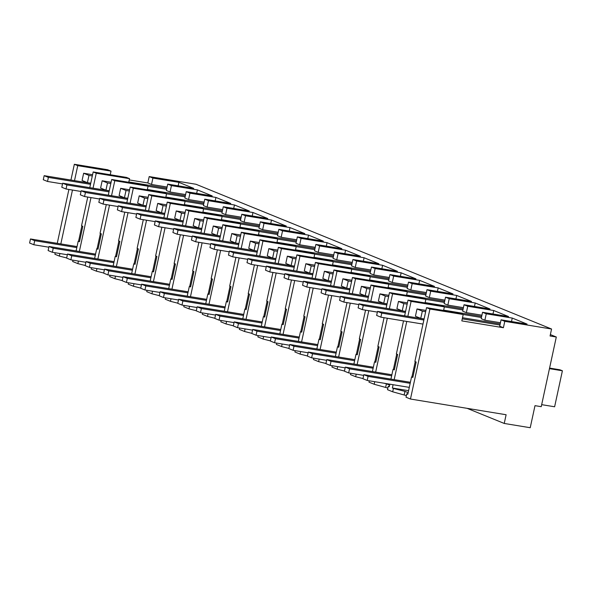 <?xml version="1.0" encoding="UTF-8"?>
<svg xmlns="http://www.w3.org/2000/svg" width="592" height="592" viewBox="0 0 592 592"><rect width="100%" height="100%" fill="white"/><g stroke="black" fill="none" stroke-linecap="round" stroke-linejoin="round"><path stroke-width="0.89" d="M55.219 252.754L54.886 254.271L59.348 256.084L59.903 253.524M70.929 180.072L74.348 164.28L77.744 165.664L74.503 180.656M72.468 190.054L60.821 243.941M57.246 243.356L68.901 189.47M59.348 256.084L66.674 257.942M92.581 174.714L83.642 173.241L82.073 180.501L87.401 182.669L90.739 183.224M77.744 165.664L111.015 171.125L110.23 174.744M81.874 225.929L78.566 241.247M74.348 164.28L107.618 169.741L111.015 171.125M129.263 179.916L147.822 182.958L149.206 176.571L195.989 184.26L551.566 329.019L550.064 335.99L556.302 337.011L541.236 406.682L534.998 405.661L530.225 427.72L504.236 423.45L467.103 408.332M72.957 260.169L72.661 261.509L77.863 263.625L85.196 265.482M504.236 423.45L506.116 414.74L410.463 399.03L429.925 309.039L463.196 314.5L461.812 320.886L503.4 327.724L504.784 321.338L551.566 329.019M407.94 393.658L406.741 393.865L406.016 397.225L410.463 399.03M389.418 386.117L388.226 386.324L387.501 389.684L392.696 391.8L406.371 395.597M369.267 380.804L368.979 382.143L374.181 384.26L387.849 388.056M350.745 373.263L350.457 374.603L355.659 376.719L362.985 378.577M332.23 365.723L331.942 367.062L337.144 369.179L344.47 371.036M313.708 358.182L313.42 359.522L318.622 361.638L325.948 363.495M295.186 350.642L294.897 351.981L300.1 354.105L307.426 355.962M276.671 343.101L276.383 344.448L281.585 346.564L288.911 348.422M258.149 335.56L257.86 336.907L263.063 339.024L270.389 340.881M239.634 328.02L239.338 329.367L244.54 331.483L251.866 333.34M221.112 320.487L220.823 321.826L226.026 323.942L233.352 325.8M202.59 312.946L202.301 314.285L207.503 316.402L214.829 318.259M184.075 305.405L183.779 306.745L188.981 308.861L196.307 310.719M165.553 297.865L165.264 299.204L170.466 301.321L177.792 303.185M147.031 290.324L146.742 291.664L151.944 293.787L159.27 295.645M128.516 282.784L128.22 284.13L133.422 286.247L140.755 288.104M109.994 275.243L109.705 276.59L114.907 278.706L122.233 280.564M91.471 267.71L91.183 269.049L96.385 271.166L103.711 273.023M89.784 187.664L93.181 171.946L96.267 173.204L93.025 188.197M87.749 197.062L81.541 225.789L82.813 226.307L79.483 241.706L78.211 241.188L76.102 250.949M77.863 263.625L78.418 261.065M90.99 197.595L79.343 251.482M78.211 241.188L79.543 241.41M83.642 173.241L88.97 175.417L87.401 182.669M425.663 311.673L422.325 311.126L416.997 308.957L425.937 310.423M500.196 323.92L462.5 317.726M499.951 325.03L462.256 318.844M149.206 176.571L152.906 178.081L178.902 182.351L193.717 188.382L167.721 184.112L171.428 185.622L197.417 189.891L212.232 195.922L186.243 191.653L188.093 192.407L189.951 193.162L215.939 197.432L230.754 203.463L204.765 199.193L208.465 200.703L234.462 204.973L249.276 211.004L223.28 206.734L226.988 208.243L252.976 212.513L267.791 218.544L241.802 214.274L243.652 215.029L245.502 215.777L271.499 220.046L286.313 226.077L260.325 221.815L264.025 223.317L290.021 227.587L304.836 233.618L278.839 229.348L282.547 230.858L308.536 235.128L323.35 241.159L297.362 236.889L301.062 238.398L327.058 242.668L341.873 248.699L315.884 244.429L319.584 245.939L345.58 250.209L360.395 256.24L334.399 251.97L336.249 252.725L338.106 253.48L364.095 257.749L378.91 263.78L352.921 259.511L356.621 261.02L382.617 265.29L397.432 271.321L371.443 267.051L373.293 267.806L375.143 268.553L401.139 272.823L415.954 278.862L389.958 274.592L393.665 276.094L419.654 280.364L434.469 286.395L408.48 282.125L412.18 283.635L438.176 287.904L452.991 293.935L426.995 289.666L430.702 291.175L456.698 295.445L471.513 301.476L445.517 297.206L447.367 297.961L449.224 298.716L475.213 302.986L490.028 309.017L464.039 304.747L467.739 306.256L493.735 310.526L508.55 316.557L482.554 312.287L486.261 313.797L512.25 318.067L527.072 324.098L501.076 319.828L499.7 326.214L503.4 327.724M482.554 312.287L481.178 318.674L484.878 320.183L500.447 322.736M464.039 304.747L462.655 311.133L466.363 312.643L481.925 315.196M445.517 297.206L444.141 303.592L447.841 305.102L463.41 307.662M426.995 289.666L425.618 296.052L429.318 297.561L444.888 300.122M408.48 282.125L407.096 288.511L410.804 290.021L426.366 292.581M389.958 274.592L388.581 280.978L392.281 282.48L407.851 285.041M371.443 267.051L370.059 273.437L373.759 274.947L389.329 277.5M352.921 259.511L351.537 265.897L355.244 267.406L370.807 269.959M334.399 251.97L333.022 258.356L336.722 259.866L352.292 262.419M315.884 244.429L314.5 250.816L318.2 252.325L333.77 254.878M297.362 236.889L295.978 243.275L299.685 244.785L315.247 247.345M278.839 229.348L277.463 235.734L281.163 237.244L296.733 239.804M260.325 221.815L258.941 228.201L262.648 229.703L278.21 232.264M241.802 214.274L240.419 220.661L244.126 222.163L259.696 224.723M223.28 206.734L221.904 213.12L225.604 214.63L241.173 217.183M204.765 199.193L203.382 205.579L207.089 207.089L222.651 209.642M186.243 191.653L184.859 198.039L188.567 199.548L204.136 202.101M167.721 184.112L166.345 190.498L170.045 192.008L185.614 194.568M147.822 182.958L151.53 184.467L167.092 187.028M166.84 188.204L128.827 181.959M92.308 175.965L88.97 175.417M166.596 189.322L148.037 186.273M110.83 183.505L107.492 182.958L102.164 180.782L111.104 182.255M185.355 195.745L147.341 189.499M185.118 196.862L166.559 193.813M129.352 191.038L126.015 190.491L120.679 188.323L129.618 189.795M203.877 203.285L165.864 197.04M203.633 204.403L185.081 201.354M147.867 198.579L144.529 198.031L139.201 195.863L148.141 197.328M222.4 210.826L184.386 204.58M222.155 211.943L203.596 208.895M166.389 206.12L163.052 205.572L157.724 203.404L166.663 204.869M240.914 218.359L202.901 212.121M240.678 219.477L222.118 216.435M184.911 213.66L181.574 213.113L176.238 210.944L185.178 212.41M259.437 225.9L221.423 219.662M259.192 227.017L240.641 223.968M203.426 221.201L200.089 220.653L194.761 218.485L203.7 219.95M277.959 233.44L239.938 227.195M277.715 234.558L259.155 231.509M221.948 228.741L218.611 228.194L213.283 226.018L222.215 227.491M296.474 240.981L258.46 234.735M296.237 242.098L277.678 239.05M240.47 236.282L237.133 235.734L231.798 233.559L240.737 235.031M314.996 248.522L276.982 242.276M314.752 249.639L296.2 246.59M258.985 243.823L255.648 243.268L250.32 241.099L259.259 242.572M333.518 256.062L295.497 249.817M333.274 257.18L314.715 254.131M277.507 251.356L274.17 250.808L268.842 248.64L277.774 250.105M352.033 263.603L314.019 257.357M351.796 264.72L333.237 261.671M296.03 258.896L292.692 258.349L287.357 256.181L296.296 257.646M370.555 271.143L332.541 264.898M370.311 272.253L351.759 269.212M314.544 266.437L311.207 265.889L305.879 263.721L314.818 265.186M389.077 278.677L351.056 272.438M388.833 279.794L370.274 276.745M333.067 273.978L329.729 273.43L324.401 271.262L333.333 272.727M407.592 286.217L369.578 279.972M407.355 287.335L388.796 284.286M351.589 281.518L348.251 280.971L342.916 278.795L351.855 280.268M426.114 293.758L388.1 287.512M425.87 294.875L407.318 291.826M370.104 289.059L366.766 288.511L361.438 286.336L370.377 287.808M444.636 301.298L406.615 295.053M444.392 302.416L425.833 299.367M388.626 296.599L385.288 296.044L379.96 293.876L388.892 295.349M463.151 308.839L425.137 302.593M462.914 309.956L444.355 306.908M407.141 304.133L403.811 303.585L398.475 301.417L407.414 302.882M481.673 316.38L443.66 310.134M481.429 317.497L463.173 314.493M152.906 178.081L151.53 184.467M501.076 319.828L504.784 321.338M429.925 309.039L426.536 307.655L414.888 361.505L416.169 362.023L412.839 377.422L411.558 376.904L407.799 394.294L406.741 393.865M404.21 394.716L404.935 391.364L408.154 392.674M392.696 391.8L393.428 388.441L404.935 391.364M393.081 384.711L392.37 388.012L393.428 388.441M404.617 315.839L408.014 300.122L411.1 301.372L407.858 316.372M406.763 321.426L394.176 379.657M403.522 320.894L396.374 353.964L397.646 354.482L394.316 369.882L393.044 369.364L390.935 379.124M389.839 384.178L389.284 386.754L388.226 386.324M385.688 387.175L386.413 383.823L389.632 385.133M374.181 384.26L374.736 381.699M384.112 383.239L386.413 383.823M386.095 308.299L389.492 292.581L392.577 293.832L389.336 308.832M384.06 317.697L377.851 346.424L379.124 346.942L375.794 362.341L374.521 361.823L372.412 371.584M387.309 318.23L375.654 372.116M355.659 376.719L356.214 374.159M367.573 300.758L370.977 285.041L374.063 286.299L370.821 301.291M365.545 310.156L359.329 338.883L360.609 339.401L357.279 354.8L355.999 354.282L353.89 364.043M368.786 310.689L357.131 364.576M337.144 369.179L337.692 366.618M349.058 293.218L352.455 277.5L355.54 278.758L352.299 293.75M347.023 302.616L340.814 331.342L342.087 331.86L338.757 347.267L337.484 346.742L335.375 356.502M350.264 303.148L338.617 357.035M318.622 361.638L319.177 359.078M330.536 285.677L333.932 269.959L337.018 271.217L333.777 286.21M328.501 295.075L322.292 323.802L323.565 324.32L320.235 339.727L318.962 339.209L316.853 348.962M331.749 295.608L320.094 349.495M300.1 354.105L300.655 351.537M312.014 278.136L315.418 262.419L318.503 263.677L315.262 278.669M309.986 287.542L303.777 316.261L305.05 316.779L301.72 332.186L300.447 331.668L298.331 341.421M313.227 288.075L301.58 341.954M281.585 346.564L282.132 344.004M293.499 270.596L296.895 254.878L299.981 256.136L296.74 271.129M291.464 280.001L285.255 308.721L286.528 309.246L283.198 324.645L281.925 324.127L279.816 333.888M294.705 280.534L283.057 334.421M263.063 339.024L263.618 336.463M274.977 263.063L278.373 247.338L281.459 248.596L278.218 263.588M272.942 272.461L266.733 301.187L268.006 301.705L264.676 317.105L263.403 316.587L261.294 326.347M276.19 272.993L264.535 326.88M244.54 331.483L245.095 328.923M256.454 255.522L259.858 239.804L262.944 241.055L259.703 256.055M254.427 264.92L248.218 293.647M248.211 293.647L249.491 294.165L246.161 309.564L244.888 309.046L242.772 318.807M257.668 265.453L246.02 319.34M226.026 323.942L226.573 321.382M237.94 247.981L241.336 232.264L244.422 233.522L241.181 248.514M235.905 257.379L229.696 286.106L230.969 286.624L227.639 302.024L226.366 301.506L224.257 311.266M239.146 257.912L227.498 311.799M207.503 316.402L208.058 313.841M219.417 240.441L222.814 224.723L225.9 225.981L222.659 240.974M217.382 249.839L211.174 278.566L212.447 279.084L209.117 294.483L207.844 293.965L205.735 303.726M220.631 250.372L208.976 304.258M188.981 308.861L189.536 306.301M200.895 232.9L204.299 217.183L207.385 218.441L204.144 233.433M198.868 242.298L192.659 271.025L193.932 271.543L190.602 286.95L189.329 286.432L187.213 296.185M202.109 242.831L190.461 296.718M170.466 301.321L171.014 298.76M182.38 225.36L185.777 209.642L188.863 210.9L185.622 225.892M180.345 234.765L174.137 263.484L175.41 264.002L172.08 279.409L170.807 278.891L168.698 288.644M183.587 235.29L171.939 289.177M151.944 293.787L152.499 291.22M163.858 217.819L167.255 202.101L170.341 203.359L167.099 218.352M161.831 227.224L155.615 255.944L156.887 256.462L153.557 271.869L152.285 271.351L150.176 281.104M165.072 227.757L153.417 281.637M133.422 286.247L133.977 283.686M145.336 210.278L148.74 194.561L151.826 195.819L148.585 210.811M143.308 219.684L137.1 248.411L138.373 248.929L135.043 264.328L133.77 263.81L131.661 273.571M146.55 220.217L134.902 274.103M114.907 278.706L115.462 276.146M126.821 202.745L130.218 187.028L133.304 188.278L130.062 203.278M124.786 212.143L118.578 240.87L119.85 241.388L116.52 256.787L115.248 256.269L113.139 266.03M128.027 212.676L116.38 266.563M96.385 271.166L96.94 268.605M108.299 195.205L111.696 179.487L114.781 180.745L111.54 195.737M106.271 204.603L100.055 233.329L101.328 233.847L97.998 249.247L96.725 248.729L94.616 258.489M109.513 205.135L97.858 259.022M93.181 171.946L126.451 177.408L129.537 178.666L128.753 182.284M96.267 173.204L129.537 178.666M102.164 180.782L100.596 188.041L105.924 190.21L107.492 182.958M100.396 233.463L97.081 248.788M408.014 300.122L441.284 305.583L444.37 306.841L443.586 310.46M416.997 308.957L415.429 316.217L420.757 318.385L422.325 311.126M411.1 301.372L444.37 306.841M392.37 388.012L408.584 390.676M415.229 361.638L411.921 376.963M424.094 318.933L420.757 318.385M426.536 307.655L459.799 313.124L463.196 314.5M512.25 318.067L511.503 321.537M486.261 313.797L484.878 320.183M493.735 310.526L492.981 313.997M467.739 306.256L466.363 312.643M475.213 302.986L474.466 306.456M449.224 298.716L447.841 305.102M456.698 295.445L455.944 298.923M430.702 291.175L429.318 297.561M438.176 287.904L437.421 291.382M412.18 283.635L410.804 290.021M419.654 280.364L418.907 283.842M393.665 276.094L392.281 282.48M401.139 272.823L400.384 276.301M375.143 268.553L373.759 274.947M382.617 265.29L381.862 268.761M356.621 261.02L355.244 267.406M364.095 257.749L363.347 261.22M338.106 253.48L336.722 259.866M345.58 250.209L344.825 253.679M319.584 245.939L318.2 252.325M327.058 242.668L326.303 246.146M301.062 238.398L299.685 244.785M308.536 235.128L307.788 238.606M282.547 230.858L281.163 237.244M290.021 227.587L289.266 231.065M264.025 223.317L262.648 229.703M271.499 220.046L270.744 223.524M245.502 215.777L244.126 222.163M252.976 212.513L252.229 215.984M226.988 208.243L225.604 214.63M234.462 204.973L233.707 208.443M208.465 200.703L207.089 207.089M215.939 197.432L215.185 200.903M189.951 193.162L188.567 199.548M197.417 189.891L196.67 193.362M171.428 185.622L170.045 192.008M178.902 182.351L178.148 185.829M109.261 190.757L105.924 190.21M111.696 179.487L144.966 184.948L148.052 186.206L147.275 189.825M120.679 188.323L119.11 195.582L124.446 197.75L126.015 190.491M114.781 180.745L148.052 186.206M118.918 241.003L115.603 256.329M127.783 198.298L124.446 197.75M130.218 187.028L163.488 192.489L166.574 193.747L165.79 197.365M139.201 195.863L137.633 203.123L142.961 205.291L144.529 198.031M133.304 188.278L166.574 193.747M137.433 248.544L134.125 263.869M146.298 205.838L142.961 205.291M148.74 194.561L182.01 200.029L185.096 201.287L184.312 204.906M157.724 203.404L156.155 210.663L161.483 212.831L163.052 205.572M151.826 195.819L185.096 201.287M155.955 256.084L152.64 271.41M164.82 213.379L161.483 212.831M167.255 202.101L200.525 207.57L203.611 208.828L202.834 212.447M176.238 210.944L174.67 218.196L180.005 220.372L181.574 213.113M170.341 203.359L203.611 208.828M174.477 263.625L171.162 278.95M183.342 220.92L180.005 220.372M185.777 209.642L219.047 215.111L222.133 216.361L221.349 219.987M194.761 218.485L193.192 225.737L198.52 227.913L200.089 220.653M188.863 210.9L222.133 216.361M192.992 271.166L189.684 286.484M201.857 228.46L198.52 227.913M204.299 217.183L237.57 222.651L240.655 223.902L239.871 227.52M213.283 226.018L211.714 233.278L217.042 235.446L218.611 228.194M207.385 218.441L240.655 223.902M211.514 278.706L208.199 294.024M220.379 236.001L217.042 235.446M222.814 224.723L256.084 230.184L259.17 231.442L258.393 235.061M231.798 233.559L230.229 240.818L235.564 242.986L237.133 235.734M225.9 225.981L259.17 231.442M230.036 286.247L226.721 301.565M238.902 243.534L235.564 242.986M241.336 232.264L274.607 237.725L277.692 238.983L276.908 242.602M250.32 241.099L248.751 248.359L254.079 250.527L255.648 243.268M244.422 233.522L277.692 238.983M248.551 293.78L245.243 309.105M257.416 251.075L254.079 250.527M259.858 239.804L293.129 245.266L296.215 246.524L295.43 250.142M268.842 248.64L267.273 255.899L272.601 258.068L274.17 250.808M262.944 241.055L296.215 246.524M267.073 301.321L263.758 316.646M275.939 258.615L272.601 258.068M278.373 247.338L311.644 252.806L314.729 254.064L313.952 257.683M287.357 256.181L285.788 263.44L291.123 265.608L292.692 258.349M281.459 248.596L314.729 254.064M285.596 308.861L282.28 324.187M294.461 266.156L291.123 265.608M296.895 254.878L330.166 260.347L333.252 261.605L332.467 265.223M305.879 263.721L304.31 270.981L309.638 273.149L311.207 265.889M299.981 256.136L333.252 261.605M304.11 316.402L300.803 331.727M312.976 273.696L309.638 273.149M315.418 262.419L348.688 267.887L351.774 269.138L350.989 272.764M324.401 271.262L322.832 278.514L328.16 280.689L329.729 273.43M318.503 263.677L351.774 269.138M322.633 323.942L319.317 339.268M331.498 281.237L328.16 280.689M333.932 269.959L367.203 275.428L370.289 276.679L369.512 280.297M342.916 278.795L341.347 286.054L346.683 288.23L348.251 280.971M337.018 271.217L370.289 276.679M341.155 331.483L337.84 346.801M350.013 288.778L346.683 288.23M352.455 277.5L385.725 282.961L388.811 284.219L388.026 287.838M361.438 286.336L359.869 293.595L365.197 295.763L366.766 288.511M355.54 278.758L388.811 284.219M359.67 339.024L356.362 354.342M368.535 296.311L365.197 295.763M370.977 285.041L404.247 290.502L407.333 291.76L406.549 295.378M379.96 293.876L378.384 301.136L383.72 303.304L385.288 296.044M374.063 286.299L407.333 291.76M378.192 346.557L374.877 361.882M387.057 303.851L383.72 303.304M389.492 292.581L422.762 298.042L425.848 299.3L425.063 302.919M398.475 301.417L396.906 308.676L402.242 310.844L403.811 303.585M392.577 293.832L425.848 299.3M396.714 354.097L393.399 369.423M405.572 311.392L402.242 310.844M550.36 334.591L556.302 337.011M411.558 376.904L412.898 377.126M393.044 369.364L394.383 369.586M374.521 361.823L375.861 362.045M355.999 354.282L357.339 354.504M337.484 346.742L338.824 346.964M318.962 339.209L320.302 339.423M300.447 331.668L301.779 331.883M281.925 324.127L283.265 324.349M263.403 316.587L264.742 316.809M244.888 309.046L246.22 309.268M226.366 301.506L227.705 301.728M207.844 293.965L209.183 294.187M189.329 286.432L190.661 286.646M170.807 278.891L172.146 279.106M152.285 271.351L153.624 271.573M133.77 263.81L135.102 264.032M115.248 256.269L116.587 256.491M96.725 248.729L98.065 248.951M90.724 183.291L44.163 175.669L48.396 177.393L90.502 184.312M48.396 177.393L47.515 181.463L62.53 183.927M44.163 175.669L43.283 179.739L47.515 181.463M109.246 190.831L62.678 183.209L66.911 184.933L109.024 191.852M66.911 184.933L66.038 188.996L81.045 191.468M62.678 183.209L61.805 187.279L66.038 188.996M127.768 198.372L81.2 190.75L85.433 192.474L127.546 199.393M85.433 192.474L84.552 196.537L99.567 199.008M81.2 190.75L80.32 194.812L84.552 196.537M146.283 205.912L99.722 198.29L103.955 200.015L146.061 206.934M103.955 200.015L103.075 204.077L118.089 206.541M99.722 198.29L98.842 202.353L103.075 204.077M164.805 213.453L118.237 205.831L122.47 207.555L164.583 214.474M122.47 207.555L121.597 211.618L136.604 214.082M118.237 205.831L117.364 209.894L121.597 211.618M183.328 220.986L136.759 213.372L140.992 215.096L183.106 222.007M140.992 215.096L140.112 219.158L155.126 221.623M136.759 213.372L135.879 217.434L140.112 219.158M201.842 228.527L155.282 220.912L159.514 222.636L201.62 229.548M159.514 222.636L158.634 226.699L173.648 229.163M155.282 220.912L154.401 224.975L158.634 226.699M220.365 236.067L173.796 228.453L178.029 230.17L220.143 237.089M178.029 230.17L177.156 234.24L192.163 236.704M173.796 228.453L172.923 232.515L177.156 234.24M238.879 243.608L192.319 235.986L196.551 237.71L238.665 244.629M196.551 237.71L195.671 241.78L210.685 244.244M192.319 235.986L191.438 240.056L195.671 241.78M257.402 251.149L210.841 243.527L215.074 245.251L257.18 252.17M215.074 245.251L214.193 249.313L229.2 251.785M210.841 243.527L209.96 247.589L214.193 249.313M275.924 258.689L229.356 251.067L233.588 252.791L275.702 259.71M233.588 252.791L232.715 256.854L247.722 259.318M229.356 251.067L228.482 255.13L232.715 256.854M294.439 266.23L247.878 258.608L252.111 260.332L294.224 267.251M252.111 260.332L251.23 264.395L266.245 266.859M247.878 258.608L246.997 262.67L251.23 264.395M312.961 273.77L266.4 266.148L270.633 267.873L312.739 274.784M270.633 267.873L269.752 271.935L284.759 274.399M266.4 266.148L265.519 270.211L269.752 271.935M331.483 281.304L284.915 273.689L289.148 275.413L331.261 282.325M289.148 275.413L288.274 279.476L303.282 281.94M284.915 273.689L284.042 277.752L288.274 279.476M349.998 288.844L303.437 281.23L307.67 282.946L349.783 289.865M307.67 282.946L306.789 287.016L321.804 289.481M303.437 281.23L302.556 285.292L306.789 287.016M368.52 296.385L321.959 288.763L326.192 290.487L368.298 297.406M326.192 290.487L325.311 294.557L340.319 297.021M321.959 288.763L321.079 292.833L325.311 294.557M387.042 303.925L340.474 296.303L344.707 298.028L386.82 304.947M344.707 298.028L343.834 302.09L358.841 304.562M340.474 296.303L339.601 300.373L343.834 302.09M405.557 311.466L358.996 303.844L363.229 305.568L405.342 312.487M363.229 305.568L362.348 309.631L377.363 312.095M358.996 303.844L358.116 307.907L362.348 309.631M424.079 319.007L377.518 311.385L381.751 313.109L423.857 320.028M381.751 313.109L380.871 317.171L422.977 324.09M377.518 311.385L376.638 315.447L380.871 317.171M77.041 246.575L30.481 238.961L34.713 240.685L76.819 247.597M34.713 240.685L33.833 244.748L48.847 247.212M30.481 238.961L29.6 243.023L33.833 244.748M95.564 254.116L48.995 246.501L53.228 248.218L95.342 255.137M53.228 248.218L52.355 252.288L67.362 254.752M48.995 246.501L48.122 250.564L52.355 252.288M114.086 261.657L67.518 254.035L71.75 255.759L113.864 262.678M71.75 255.759L70.87 259.821L85.884 262.293M67.518 254.035L66.637 258.105L70.87 259.821M132.601 269.197L86.04 261.575L90.273 263.299L132.379 270.218M90.273 263.299L89.392 267.362L104.407 269.834M86.04 261.575L85.159 265.638L89.392 267.362M151.123 276.738L104.555 269.116L108.787 270.84L150.901 277.759M108.787 270.84L107.914 274.903L122.921 277.367M104.555 269.116L103.681 273.178L107.914 274.903M169.645 284.278L123.077 276.656L127.31 278.381L169.423 285.3M127.31 278.381L126.429 282.443L141.444 284.907M123.077 276.656L122.196 280.719L126.429 282.443M188.16 291.819L141.599 284.197L145.832 285.921L187.938 292.833M145.832 285.921L144.951 289.984L159.958 292.448M141.599 284.197L140.718 288.26L144.951 289.984M206.682 299.352L160.114 291.738L164.347 293.462L206.46 300.373M164.347 293.462L163.473 297.524L178.481 299.989M160.114 291.738L159.241 295.8L163.473 297.524M225.197 306.893L178.636 299.278L182.869 300.995L224.982 307.914M182.869 300.995L181.988 305.065L197.003 307.529M178.636 299.278L177.755 303.341L181.988 305.065M243.719 314.433L197.158 306.811L201.391 308.536L243.497 315.455M201.391 308.536L200.51 312.606L215.518 315.07M197.158 306.811L196.278 310.881L200.51 312.606M262.241 321.974L215.673 314.352L219.906 316.076L262.019 322.995M219.906 316.076L219.033 320.139L234.04 322.61M215.673 314.352L214.8 318.422L219.033 320.139M280.756 329.515L234.195 321.893L238.428 323.617L280.541 330.536M238.428 323.617L237.547 327.679L252.562 330.144M234.195 321.893L233.315 325.955L237.547 327.679M299.278 337.055L252.717 329.433L256.95 331.157L299.056 338.076M256.95 331.157L256.07 335.22L271.077 337.684M252.717 329.433L251.837 333.496L256.07 335.22M317.8 344.596L271.232 336.974L275.465 338.698L317.578 345.61M275.465 338.698L274.592 342.761L289.599 345.225M271.232 336.974L270.359 341.036L274.592 342.761M336.315 352.129L289.754 344.514L293.987 346.239L336.101 353.15M293.987 346.239L293.107 350.301L308.121 352.765M289.754 344.514L288.874 348.577L293.107 350.301M354.837 359.67L308.277 352.055L312.509 353.772L354.615 360.691M312.509 353.772L311.629 357.842L326.636 360.306M308.277 352.055L307.396 356.118L311.629 357.842M373.36 367.21L326.791 359.588L331.024 361.312L373.138 368.231M331.024 361.312L330.151 365.382L345.158 367.847M326.791 359.588L325.911 363.658L330.151 365.382M391.874 374.751L345.314 367.129L349.546 368.853L391.66 375.772M349.546 368.853L348.666 372.916L363.68 375.387M345.314 367.129L344.433 371.199L348.666 372.916M410.397 382.291L363.836 374.669L368.069 376.394L410.175 383.313M368.069 376.394L367.188 380.456L409.294 387.375M363.836 374.669L362.955 378.732L367.188 380.456M549.583 368.083L559.965 369.793L562.4 370.784L554.615 406.778L541.673 404.654M562.4 370.784L549.457 368.653"/></g></svg>
